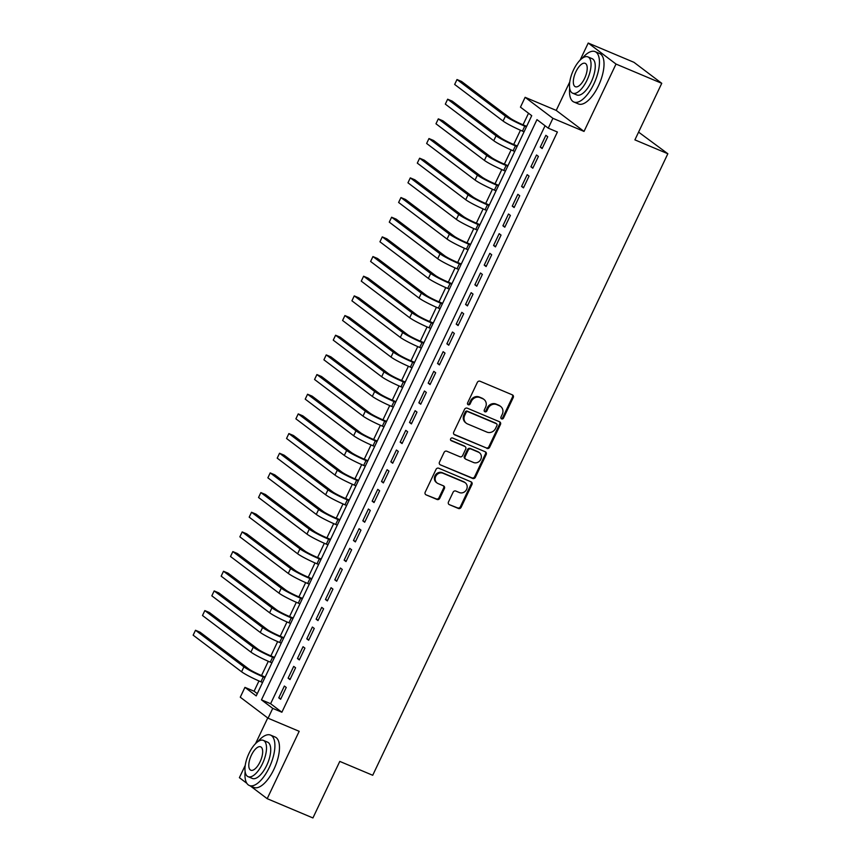 <?xml version="1.0" encoding="UTF-8"?>
<svg xmlns="http://www.w3.org/2000/svg" width="861" height="861" viewBox="0 0 861 861"><rect width="100%" height="100%" fill="white"/><g stroke="black" fill="none" stroke-linecap="round" stroke-linejoin="round"><path stroke-width="1.29" d="M501.608 418.887A1.507 1.356 127.1 0 0 503.502 418.059L513.242 397.545A2.152 1.937 127.1 0 0 512.37 394.865L480.04 381.24A2.152 1.937 127.1 0 0 477.328 382.413L467.588 402.926A1.507 1.356 127.1 0 0 470.095 403.992L471.354 401.334A6.866 6.199 127.1 0 1 480.04 397.578L482.73 398.718A6.866 6.199 127.1 0 1 483.947 399.407A6.866 6.199 127.1 0 1 485.55 407.307L484.291 409.965A1.507 1.356 127.1 0 0 486.799 411.031L488.069 408.372A6.866 6.199 127.1 0 1 496.743 404.616L499.434 405.746A6.866 6.199 127.1 0 1 500.65 406.446A6.866 6.199 127.1 0 1 502.254 414.345L500.994 417.004A1.507 1.356 127.1 0 0 501.608 418.887M501.027 418.371A1.507 1.356 127.1 0 0 502.759 417.499L512.499 396.986A2.152 1.937 127.1 0 0 512.327 394.844M467.62 404.304A1.507 1.356 127.1 0 0 469.353 403.422L470.612 400.763L471.354 401.334M484.323 411.332A1.507 1.356 127.1 0 0 486.056 410.46L487.315 407.802L488.069 408.372M448.473 501.974A2.152 1.937 127.1 0 0 449.345 504.654L458.418 508.474A2.152 1.937 127.1 0 0 461.13 507.301L471.946 484.528A2.152 1.937 127.1 0 0 471.075 481.837L438.744 468.223A2.152 1.937 127.1 0 0 436.032 469.396L425.205 492.169A2.152 1.937 127.1 0 0 426.087 494.86L437.044 499.477A2.152 1.937 127.1 0 0 439.756 498.304L444.384 488.553A2.152 1.937 127.1 0 0 443.512 485.862L438.077 483.581A5.747 5.188 127.1 0 1 437.065 482.989A5.747 5.188 127.1 0 1 436.032 475.821A5.747 5.188 127.1 0 1 442.974 473.249L464.262 482.214A5.747 5.188 127.1 0 1 465.274 482.795A5.747 5.188 127.1 0 1 466.307 489.963A5.747 5.188 127.1 0 1 459.354 492.546L455.813 491.05A2.152 1.937 127.1 0 0 453.101 492.223L448.473 501.974M272.733 708.377L268.062 718.214L240.273 697.206L244.933 687.369L256.212 695.892L531.721 115.665L520.453 107.151L525.124 97.315L552.913 118.323L548.253 128.16L536.973 119.636L261.464 699.864L272.733 708.377L281.881 712.23L557.401 132.013L548.253 128.16M661.754 83.323L616.013 64.058L588.214 43.05L633.954 62.315L661.754 83.323L634.901 139.869L667.845 153.742L372.716 775.277L339.783 761.404L312.93 817.95L267.19 798.685L299.176 731.312L268.062 718.214M569.778 81.881L556.228 110.412L584.027 131.421L616.013 64.058M584.027 131.421L552.913 118.323M486.928 448.441A2.152 1.937 127.1 0 0 489.64 447.257L500.456 424.484A2.152 1.937 127.1 0 0 499.584 421.793L467.254 408.179A2.152 1.937 127.1 0 0 464.542 409.352L453.715 432.136A2.152 1.937 127.1 0 0 454.597 434.816L486.174 447.871A2.152 1.937 127.1 0 0 488.887 446.698L499.703 423.913A2.152 1.937 127.1 0 0 499.541 421.782M486.207 454.5L475.39 477.285A2.152 1.937 127.1 0 1 472.678 478.458L440.348 464.843A2.152 1.937 127.1 0 1 439.465 462.153L444.093 452.402A2.152 1.937 127.1 0 1 446.805 451.229L459.914 456.75A2.152 1.937 127.1 0 0 462.626 455.577L465.704 449.108A2.152 1.937 127.1 0 0 464.822 446.418L451.175 440.671A1.507 1.356 127.1 0 1 452.455 437.969L485.324 451.81A2.152 1.937 127.1 0 1 486.207 454.5L485.453 453.93L474.637 476.714L475.39 477.285M245.234 765.364L239.39 777.677L246.816 783.295M250.26 785.889L267.19 798.685M542.139 148.544L547.747 136.748L545.863 135.328L540.267 147.123L542.139 148.544M532.808 168.218L538.405 156.411L536.532 154.991L530.925 166.797L532.808 168.218M523.466 187.881L529.063 176.085L527.19 174.665L521.583 186.46L523.466 187.881M514.125 207.555L519.732 195.748L517.848 194.328L512.252 206.134L514.125 207.555M504.783 227.218L510.39 215.422L508.507 214.002L502.91 225.797L504.783 227.218M495.452 246.892L501.048 235.085L499.176 233.665L493.568 245.471L495.452 246.892M486.11 266.555L491.706 254.759L489.834 253.338L484.226 265.134L486.11 266.555M476.768 286.229L482.375 274.422L480.492 273.002L474.885 284.808L476.768 286.229M467.426 305.892L473.033 294.096L471.15 292.675L465.553 304.471L467.426 305.892M458.084 325.566L463.692 313.759L461.819 312.339L456.212 324.145L458.084 325.566M448.753 345.229L454.35 333.433L452.477 332.012L446.87 343.808L448.753 345.229M439.411 364.903L445.019 353.096L443.135 351.675L437.528 363.482L439.411 364.903M430.07 384.566L435.677 372.77L433.793 371.349L428.197 383.145L430.07 384.566M420.728 404.24L426.335 392.433L424.462 391.012L418.855 402.819L420.728 404.24M411.397 423.903L416.993 412.107L415.12 410.686L409.513 422.482L411.397 423.903M402.055 443.576L407.651 431.77L405.779 430.349L400.171 442.156L402.055 443.576M392.713 463.24L398.32 451.444L396.437 450.023L390.84 461.819L392.713 463.24M383.371 482.913L388.978 471.107L387.095 469.686L381.498 481.493L383.371 482.913M374.04 502.576L379.636 490.781L377.764 489.36L372.156 501.156L374.04 502.576M364.698 522.25L370.295 510.444L368.422 509.023L362.815 520.83L364.698 522.25M355.356 541.913L360.963 530.118L359.08 528.697L353.473 540.493L355.356 541.913M346.014 561.587L351.622 549.781L349.738 548.36L344.142 560.167L346.014 561.587M336.673 581.25L342.28 569.455L340.407 568.034L334.8 579.83L336.673 581.25M327.341 600.924L332.938 589.118L331.065 587.697L325.458 599.504L327.341 600.924M318 620.587L323.607 608.792L321.723 607.371L316.116 619.167L318 620.587M308.658 640.261L314.265 628.455L312.382 627.034L306.785 638.84L308.658 640.261M299.316 659.924L304.923 648.129L303.05 646.708L297.443 658.514L299.316 659.924M289.985 679.598L295.581 667.792L293.709 666.382L288.101 678.177L289.985 679.598M545.056 125.749L270.612 703.717L281.881 712.23M284.367 686.045L278.76 697.851L280.643 699.261L286.25 687.465L284.367 686.045M528.525 113.254L523.036 124.813M520.464 130.237L513.705 144.476M511.122 149.911L504.363 164.15M501.78 169.574L495.021 183.813M492.449 189.248L485.679 203.487M483.107 208.911L476.348 223.15M473.765 228.585L467.006 242.824M464.423 248.248L457.665 262.497M455.092 267.922L448.323 282.16M445.75 287.585L438.981 301.834M436.409 307.259L429.65 321.497M427.067 326.922L420.308 341.171M417.736 346.596L410.966 360.834M408.394 366.259L401.624 380.508M399.052 385.932L392.293 400.171M389.71 405.596L382.951 419.845M380.368 425.269L373.609 439.508M371.037 444.933L364.268 459.182M361.695 464.606L354.936 478.845M352.353 484.269L345.595 498.519M343.012 503.943L336.253 518.182M333.681 523.606L326.911 537.856M324.339 543.28L317.569 557.519M314.997 562.943L308.238 577.193M305.655 582.617L298.896 596.856M296.324 602.28L289.554 616.53M286.982 621.954L280.212 636.193M277.64 641.617L270.881 655.867M268.298 661.291L261.54 675.53M258.967 680.954L254.092 691.222L257.278 693.632M667.845 153.742L638.582 132.12M267.739 717.966L255.556 743.613M254.092 691.222L244.933 687.369M556.228 110.412L525.124 97.315M588.214 43.05L580.099 60.13M270.612 703.717L261.464 699.864M540.267 147.123L542.387 148.017M530.925 166.797L533.056 167.691M521.583 186.46L523.714 187.354M512.252 206.134L514.372 207.027M502.91 225.797L505.03 226.691M493.568 245.471L495.699 246.364M484.226 265.134L486.357 266.027M474.885 284.808L477.016 285.701M465.553 304.471L467.674 305.364M456.212 324.145L458.343 325.038M446.87 343.808L449.001 344.712M437.528 363.482L439.659 364.375M428.197 383.145L430.317 384.049M418.855 402.819L420.975 403.712M409.513 422.482L411.644 423.386M400.171 442.156L402.302 443.049M390.84 461.819L392.96 462.723M381.498 481.493L383.619 482.386M372.156 501.156L374.287 502.06M362.815 520.83L364.946 521.723M353.473 540.493L355.604 541.397M344.142 560.167L346.262 561.06M334.8 579.83L336.931 580.734M325.458 599.504L327.589 600.397M316.116 619.167L318.247 620.071M306.785 638.84L308.905 639.734M297.443 658.514L299.563 659.408M288.101 678.177L290.232 679.071M278.76 697.851L280.89 698.745M500.65 406.446L499.897 405.875A6.866 6.199 127.1 0 0 498.691 405.176L499.434 405.746M487.315 407.802A6.866 6.199 127.1 0 1 495.99 404.046L498.691 405.176M483.947 399.407L483.193 398.837A6.866 6.199 127.1 0 0 481.988 398.148L482.73 398.718M470.612 400.763A6.866 6.199 127.1 0 1 479.286 397.007L481.988 398.148M453.887 434.267L486.174 447.871M496.937 425.549A1.507 1.356 127.1 0 0 496.323 423.666L467.943 411.709A1.507 1.356 127.1 0 0 466.038 412.537L464.714 415.336A6.866 6.199 127.1 0 0 466.318 423.235A6.866 6.199 127.1 0 0 467.523 423.935L486.928 432.104A6.866 6.199 127.1 0 0 495.602 428.347L496.937 425.549M496.054 423.461A1.507 1.356 127.1 0 0 495.57 423.095L496.323 423.666M466.318 423.235L465.564 422.665A6.866 6.199 127.1 0 1 463.961 414.765L465.295 411.967A1.507 1.356 127.1 0 1 467.189 411.138L495.57 423.095M440.348 464.843L471.925 477.887A2.152 1.937 127.1 0 0 474.637 476.714M465.198 446.644L464.445 446.073A2.152 1.937 127.1 0 0 464.068 445.858L450.604 440.175M473.528 462.486A5.747 5.188 127.1 0 0 480.47 459.914A5.747 5.188 127.1 0 0 479.437 452.735A5.747 5.188 127.1 0 0 478.425 452.154L470.924 448.99A2.152 1.937 127.1 0 0 468.212 450.174L465.144 456.631A2.152 1.937 127.1 0 0 466.027 459.322L473.528 462.486M479.437 452.735L478.684 452.165A5.747 5.188 127.1 0 0 477.672 451.584L478.425 452.154M465.65 459.107L464.897 458.536A2.152 1.937 127.1 0 1 464.391 456.072L467.469 449.603A2.152 1.937 127.1 0 1 470.181 448.43L477.672 451.584M485.453 453.93A2.152 1.937 127.1 0 0 485.292 451.799M465.274 482.795L464.52 482.225A5.747 5.188 127.1 0 0 463.509 481.643L464.262 482.214M437.065 482.989L436.312 482.429A5.747 5.188 127.1 0 1 435.279 475.25A5.747 5.188 127.1 0 1 442.231 472.678L463.509 481.643M426.087 494.86L436.29 498.906A2.152 1.937 127.1 0 0 439.002 497.733L443.641 487.983A2.152 1.937 127.1 0 0 443.469 485.852M449.345 504.654L457.665 507.915A2.152 1.937 127.1 0 0 460.377 506.731L471.193 483.957A2.152 1.937 127.1 0 0 471.032 481.816M526.652 126.33L522.896 124.748A10.935 1.055 -154.6 0 1 509.992 118.054L461.571 81.461L456.997 79.535L505.418 116.127A16.402 1.582 25.4 0 0 524.769 126.169L526.405 126.858M456.997 79.535L454.662 84.453L503.082 121.046A16.402 1.582 25.4 0 0 522.433 131.087L524.069 131.776M569.67 88.209A27.348 11.473 -67.2 0 0 573.867 102.007A27.348 11.473 -67.2 0 0 593.875 83.904A27.348 11.473 -67.2 0 0 595.091 51.617A27.348 11.473 -67.2 0 0 582.294 58.247M573.867 102.007L578.441 103.933A27.348 11.473 -67.2 0 0 598.449 85.831A27.348 11.473 -67.2 0 0 599.665 53.543L595.091 51.617M587.912 56.891L592.12 58.666A19.685 8.266 112.8 0 1 591.249 81.924A19.685 8.266 112.8 0 1 576.838 94.958L572.63 93.182A19.685 8.266 -67.2 0 0 587.03 80.148A19.685 8.266 -67.2 0 0 587.912 56.891A19.685 8.266 -67.2 0 0 573.512 69.924A19.685 8.266 -67.2 0 0 572.63 93.182M575.912 71.743A12.689 5.327 -67.2 0 0 575.352 86.735A12.689 5.327 -67.2 0 0 584.63 78.329A12.689 5.327 -67.2 0 0 585.2 63.348A12.689 5.327 -67.2 0 0 575.912 71.743M245.127 771.693A27.348 11.473 -67.2 0 0 249.324 785.49A27.348 11.473 -67.2 0 0 269.332 767.388A27.348 11.473 -67.2 0 0 270.558 735.1A27.348 11.473 -67.2 0 0 257.751 741.73M249.324 785.49L253.898 787.417A27.348 11.473 -67.2 0 0 273.906 769.325A27.348 11.473 -67.2 0 0 275.133 737.027L270.558 735.1M263.369 740.385L267.577 742.15A19.685 8.266 112.8 0 1 266.706 765.407A19.685 8.266 112.8 0 1 252.295 778.441L248.086 776.665A19.685 8.266 -67.2 0 0 262.497 763.632A19.685 8.266 -67.2 0 0 263.369 740.385A19.685 8.266 -67.2 0 0 248.969 753.418A19.685 8.266 -67.2 0 0 248.086 776.665M251.369 755.226A12.689 5.327 -67.2 0 0 250.809 770.218A12.689 5.327 -67.2 0 0 260.087 761.813A12.689 5.327 -67.2 0 0 260.657 746.831A12.689 5.327 -67.2 0 0 251.369 755.226M517.31 146.004L513.554 144.422A10.935 1.055 -154.6 0 1 500.65 137.728L452.229 101.135L447.655 99.209L496.076 135.801A16.402 1.582 25.4 0 0 515.438 145.843L517.063 146.521M447.655 99.209L445.32 104.127L493.74 140.72A16.402 1.582 25.4 0 0 513.102 150.761L514.727 151.439M507.968 165.667L504.212 164.085A10.935 1.055 -154.6 0 1 491.308 157.391L442.888 120.798L438.314 118.872L486.734 155.464A16.402 1.582 25.4 0 0 506.096 165.506L507.721 166.195M438.314 118.872L435.978 123.79L484.399 160.383A16.402 1.582 25.4 0 0 503.76 170.424L505.385 171.113M498.637 185.341L494.881 183.759A10.935 1.055 -154.6 0 1 481.966 177.065L433.546 140.472L428.972 138.546L477.392 175.138A16.402 1.582 25.4 0 0 496.754 185.18L498.39 185.858M428.972 138.546L426.636 143.464L475.057 180.057A16.402 1.582 25.4 0 0 494.418 190.098L496.054 190.776M489.296 205.004L485.539 203.422A10.935 1.055 -154.6 0 1 472.635 196.728L424.215 160.135L419.641 158.209L468.061 194.801A16.402 1.582 25.4 0 0 487.412 204.843L489.048 205.531M419.641 158.209L417.305 163.127L465.726 199.72A16.402 1.582 25.4 0 0 485.077 209.761L486.713 210.45M479.954 224.678L476.198 223.096A10.935 1.055 -154.6 0 1 463.293 216.402L414.873 179.809L410.299 177.883L458.719 214.475A16.402 1.582 25.4 0 0 478.081 224.517L479.706 225.205M410.299 177.883L407.963 182.801L456.384 219.394A16.402 1.582 25.4 0 0 475.746 229.435L477.371 230.113M470.612 244.341L466.856 242.759A10.935 1.055 -154.6 0 1 453.951 236.065L405.531 199.472L400.957 197.546L449.377 234.138A16.402 1.582 25.4 0 0 468.739 244.18L470.364 244.868M400.957 197.546L398.621 202.464L447.042 239.057A16.402 1.582 25.4 0 0 466.404 249.098L468.029 249.787M461.281 264.015L457.525 262.433A10.935 1.055 -154.6 0 1 444.61 255.739L396.189 219.146L391.615 217.22L440.036 253.812A16.402 1.582 25.4 0 0 459.397 263.853L461.033 264.542M391.615 217.22L389.28 222.138L437.7 258.731A16.402 1.582 25.4 0 0 457.062 268.772L458.698 269.45M451.939 283.678L448.183 282.096A10.935 1.055 -154.6 0 1 435.279 275.402L386.858 238.809L382.273 236.883L430.704 273.475A16.402 1.582 25.4 0 0 450.055 283.517L451.691 284.205M382.273 236.883L379.949 241.801L428.369 278.394A16.402 1.582 25.4 0 0 447.72 288.435L449.356 289.124M442.597 303.352L438.841 301.77A10.935 1.055 -154.6 0 1 425.937 295.075L377.516 258.483L372.942 256.556L421.363 293.149A16.402 1.582 25.4 0 0 440.724 303.19L442.35 303.879M372.942 256.556L370.607 261.475L419.027 298.067A16.402 1.582 25.4 0 0 438.389 308.109L440.014 308.787M433.255 323.015L429.499 321.433A10.935 1.055 -154.6 0 1 416.595 314.749L368.174 278.146L363.6 276.22L412.021 312.812A16.402 1.582 25.4 0 0 431.383 322.853L433.008 323.542M363.6 276.22L361.265 281.138L409.685 317.731A16.402 1.582 25.4 0 0 429.047 327.772L430.672 328.461M423.924 342.689L420.157 341.107A10.935 1.055 -154.6 0 1 407.253 334.412L358.833 297.82L354.258 295.893L402.679 332.486A16.402 1.582 25.4 0 0 422.041 342.527L423.666 343.216M354.258 295.893L351.923 300.812L400.343 337.404A16.402 1.582 25.4 0 0 419.705 347.446L421.341 348.124M414.582 362.352L410.826 360.77A10.935 1.055 -154.6 0 1 397.922 354.086L349.491 317.483L344.917 315.556L393.348 352.16A16.402 1.582 25.4 0 0 412.699 362.19L414.335 362.879M344.917 315.556L342.581 320.475L391.012 357.067A16.402 1.582 25.4 0 0 410.363 367.109L411.999 367.798M405.24 382.026L401.484 380.444A10.935 1.055 -154.6 0 1 388.58 373.749L340.16 337.157L335.586 335.23L384.006 371.823A16.402 1.582 25.4 0 0 403.357 381.864L404.993 382.553M335.586 335.23L333.25 340.149L381.671 376.741A16.402 1.582 25.4 0 0 401.032 386.783L402.657 387.461M395.899 401.689L392.142 400.107A10.935 1.055 -154.6 0 1 379.238 393.423L330.818 356.82L326.244 354.893L374.664 391.497A16.402 1.582 25.4 0 0 394.026 401.527L395.651 402.216M326.244 354.893L323.908 359.812L372.329 396.404A16.402 1.582 25.4 0 0 391.69 406.446L393.316 407.135M386.557 421.363L382.801 419.781A10.935 1.055 -154.6 0 1 369.896 413.086L321.476 376.494L316.902 374.567L365.322 411.16A16.402 1.582 25.4 0 0 384.684 421.201L386.309 421.89M316.902 374.567L314.566 379.486L362.987 416.078A16.402 1.582 25.4 0 0 382.349 426.12L383.974 426.808M377.226 441.036L373.47 439.444A10.935 1.055 -154.6 0 1 360.555 432.76L312.134 396.157L307.56 394.23L355.98 430.834A16.402 1.582 25.4 0 0 375.342 440.864L376.978 441.553M307.56 394.23L305.224 399.149L353.656 435.741A16.402 1.582 25.4 0 0 373.007 445.783L374.643 446.472M367.884 460.7L364.128 459.117A10.935 1.055 -154.6 0 1 351.223 452.423L302.803 415.831L298.229 413.904L346.649 450.497A16.402 1.582 25.4 0 0 366 460.538L367.636 461.227M298.229 413.904L295.893 418.823L344.314 455.415A16.402 1.582 25.4 0 0 363.665 465.457L365.301 466.145M358.542 480.373L354.786 478.781A10.935 1.055 -154.6 0 1 341.882 472.097L293.461 435.505L288.887 433.567L337.308 470.171A16.402 1.582 25.4 0 0 356.669 480.201L358.294 480.89M288.887 433.567L286.552 438.486L334.972 475.078A16.402 1.582 25.4 0 0 354.334 485.12L355.959 485.808M349.2 500.037L345.444 498.454A10.935 1.055 -154.6 0 1 332.54 491.76L284.119 455.168L279.545 453.241L327.966 489.834A16.402 1.582 25.4 0 0 347.327 499.875L348.953 500.564M279.545 453.241L277.21 458.16L325.63 494.752A16.402 1.582 25.4 0 0 344.992 504.794L346.617 505.482M339.869 519.71L336.113 518.128A10.935 1.055 -154.6 0 1 323.198 511.434L274.777 474.841L270.203 472.904L318.624 509.508A16.402 1.582 25.4 0 0 337.986 519.538L339.621 520.227M270.203 472.904L267.868 477.823L316.288 514.426A16.402 1.582 25.4 0 0 335.65 524.457L337.286 525.145M330.527 539.373L326.771 537.791A10.935 1.055 -154.6 0 1 313.867 531.097L265.446 494.505L260.861 492.578L309.293 529.171A16.402 1.582 25.4 0 0 328.644 539.212L330.28 539.901M260.861 492.578L258.537 497.497L306.957 534.089A16.402 1.582 25.4 0 0 326.308 544.13L327.944 544.819M321.185 559.047L317.429 557.465A10.935 1.055 -154.6 0 1 304.525 550.771L256.104 514.178L251.53 512.252L299.951 548.844A16.402 1.582 25.4 0 0 319.313 558.875L320.938 559.564M251.53 512.252L249.195 517.16L297.615 553.763A16.402 1.582 25.4 0 0 316.977 563.794L318.602 564.482M311.843 578.71L308.087 577.128A10.935 1.055 -154.6 0 1 295.183 570.434L246.763 533.842L242.189 531.915L290.609 568.508A16.402 1.582 25.4 0 0 309.971 578.549L311.596 579.238M242.189 531.915L239.853 536.833L288.274 573.426A16.402 1.582 25.4 0 0 307.635 583.467L309.26 584.156M302.512 598.384L298.745 596.802A10.935 1.055 -154.6 0 1 285.841 590.108L237.421 553.515L232.847 551.589L281.267 588.181A16.402 1.582 25.4 0 0 300.629 598.212L302.254 598.901M232.847 551.589L230.511 556.497L278.932 593.1A16.402 1.582 25.4 0 0 298.293 603.13L299.929 603.819M293.17 618.047L289.414 616.465A10.935 1.055 -154.6 0 1 276.51 609.771L228.079 573.178L223.505 571.252L271.936 607.844A16.402 1.582 25.4 0 0 291.287 617.886L292.923 618.575M223.505 571.252L221.169 576.17L269.601 612.763A16.402 1.582 25.4 0 0 288.952 622.804L290.587 623.493M283.829 637.721L280.073 636.139A10.935 1.055 -154.6 0 1 267.168 629.445L218.748 592.852L214.174 590.926L262.594 627.518A16.402 1.582 25.4 0 0 281.945 637.56L283.581 638.238M214.174 590.926L211.838 595.834L260.259 632.437A16.402 1.582 25.4 0 0 279.621 642.467L281.246 643.156M274.487 657.384L270.731 655.802A10.935 1.055 -154.6 0 1 257.826 649.108L209.406 612.515L204.832 610.589L253.252 647.181A16.402 1.582 25.4 0 0 272.614 657.223L274.239 657.912M204.832 610.589L202.496 615.507L250.917 652.1A16.402 1.582 25.4 0 0 270.279 662.141L271.904 662.83M265.156 677.058L261.389 675.476A10.935 1.055 -154.6 0 1 248.485 668.782L200.064 632.189L195.49 630.263L243.911 666.855A16.402 1.582 25.4 0 0 263.272 676.897L264.897 677.575M195.49 630.263L193.155 635.17L241.575 671.774A16.402 1.582 25.4 0 0 260.937 681.804L262.562 682.493M502.759 417.499L503.502 418.059M469.353 403.422L470.095 403.992M486.056 410.46L486.799 411.031M495.99 404.046L496.743 404.616M479.286 397.007L480.04 397.578M512.499 396.986L513.242 397.545M453.908 434.299L454.597 434.816M499.703 423.913L500.456 424.484M488.887 446.698L489.64 447.257M467.189 411.138L467.943 411.709M465.295 411.967L466.038 412.537M463.961 414.765L464.714 415.336M471.925 477.887L472.678 478.458M464.068 445.858L464.822 446.418M470.181 448.43L470.924 448.99M467.469 449.603L468.212 450.174M464.391 456.072L465.144 456.631M442.231 472.678L442.974 473.249M443.641 487.983L444.384 488.553M439.002 497.733L439.756 498.304M436.29 498.906L437.044 499.477M471.193 483.957L471.946 484.528M460.377 506.731L461.13 507.301M457.665 507.915L458.418 508.474M524.769 126.169L522.433 131.087M505.418 116.127L503.082 121.046M515.438 145.843L513.102 150.761M496.076 135.801L493.74 140.72M506.096 165.506L503.76 170.424M486.734 155.464L484.399 160.383M496.754 185.18L494.418 190.098M477.392 175.138L475.057 180.057M487.412 204.843L485.077 209.761M468.061 194.801L465.726 199.72M478.081 224.517L475.746 229.435M458.719 214.475L456.384 219.394M468.739 244.18L466.404 249.098M449.377 234.138L447.042 239.057M459.397 263.853L457.062 268.772M440.036 253.812L437.7 258.731M450.055 283.517L447.72 288.435M430.704 273.475L428.369 278.394M440.724 303.19L438.389 308.109M421.363 293.149L419.027 298.067M431.383 322.853L429.047 327.772M412.021 312.812L409.685 317.731M422.041 342.527L419.705 347.446M402.679 332.486L400.343 337.404M412.699 362.19L410.363 367.109M393.348 352.16L391.012 357.067M403.357 381.864L401.032 386.783M384.006 371.823L381.671 376.741M394.026 401.527L391.69 406.446M374.664 391.497L372.329 396.404M384.684 421.201L382.349 426.12M365.322 411.16L362.987 416.078M375.342 440.864L373.007 445.783M355.98 430.834L353.656 435.741M366 460.538L363.665 465.457M346.649 450.497L344.314 455.415M356.669 480.201L354.334 485.12M337.308 470.171L334.972 475.078M347.327 499.875L344.992 504.794M327.966 489.834L325.63 494.752M337.986 519.538L335.65 524.457M318.624 509.508L316.288 514.426M328.644 539.212L326.308 544.13M309.293 529.171L306.957 534.089M319.313 558.875L316.977 563.794M299.951 548.844L297.615 553.763M309.971 578.549L307.635 583.467M290.609 568.508L288.274 573.426M300.629 598.212L298.293 603.13M281.267 588.181L278.932 593.1M291.287 617.886L288.952 622.804M271.936 607.844L269.601 612.763M281.945 637.56L279.621 642.467M262.594 627.518L260.259 632.437M272.614 657.223L270.279 662.141M253.252 647.181L250.917 652.1M263.272 676.897L260.937 681.804M243.911 666.855L241.575 671.774M495.828 423.246L496.582 423.816"/></g></svg>
